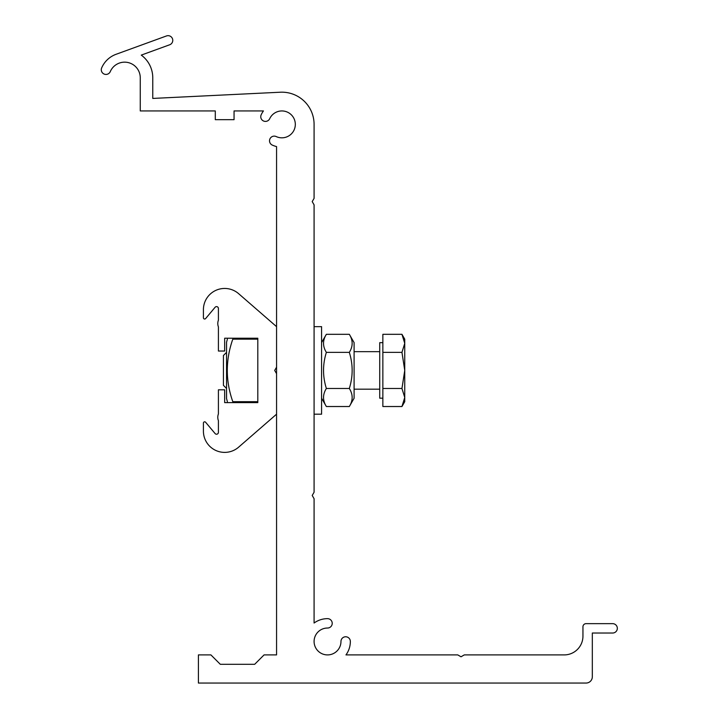 <?xml version="1.0" encoding="UTF-8"?>
<svg xmlns="http://www.w3.org/2000/svg" width="719" height="719" viewBox="0 0 719 719"><rect width="100%" height="100%" fill="white"/><g stroke="black" fill="none" stroke-linecap="round" stroke-linejoin="round"><path stroke-width="1.08" d="M314.086 498.725L314.086 623.031A22.819 22.819 0 0 1 327.531 618.646A4.691 4.691 0 0 1 332.223 623.337A4.691 4.691 0 0 1 327.531 628.029A13.445 13.445 0 0 0 314.086 641.465A13.445 13.445 0 0 0 327.531 654.91A13.445 13.445 0 0 0 340.968 641.465A4.691 4.691 0 0 1 345.659 636.773A4.691 4.691 0 0 1 350.351 641.465A22.819 22.819 0 0 1 345.965 654.91L457.769 654.91L461.023 656.789L464.267 654.91L564.19 654.91A18.757 18.757 0 0 0 582.947 636.153L582.947 626.779A3.128 3.128 0 0 1 586.075 623.652L612.642 623.652A4.691 4.691 0 0 1 617.333 628.343A4.691 4.691 0 0 1 612.642 633.026L592.321 633.026L592.321 676.795A6.255 6.255 0 0 1 586.075 683.05L198.408 683.05L198.408 654.91L210.919 654.91L220.293 664.293L254.688 664.293L264.062 654.91L276.563 654.91L276.563 146.577A22.819 22.819 0 0 1 272.231 145.058A4.691 4.691 0 0 1 269.967 138.83A4.691 4.691 0 0 1 276.195 136.565A13.445 13.445 0 0 0 294.062 130.058A13.445 13.445 0 0 0 287.564 112.2A13.445 13.445 0 0 0 269.697 118.698A4.691 4.691 0 0 1 263.469 120.972A4.691 4.691 0 0 1 261.195 114.743A22.819 22.819 0 0 1 263.442 110.933L234.052 110.933L234.052 119.687L215.296 119.687L215.296 110.933L140.259 110.933L140.259 77.796A15.629 15.629 0 0 0 110.277 71.603A4.691 4.691 0 0 1 104.111 74.048A4.691 4.691 0 0 1 101.667 67.892A25.012 25.012 0 0 1 116.074 54.293L166.484 35.95A4.691 4.691 0 0 1 172.488 38.754A4.691 4.691 0 0 1 169.693 44.767L141.266 55.111A28.14 28.14 0 0 1 152.77 77.796L152.77 98.431L280.311 92.221A32.202 32.202 0 0 1 314.086 124.378L314.086 198.354L312.208 201.599L314.086 204.852L314.086 492.227L312.208 495.472L314.086 498.725M276.563 326.651L238.618 293.667A21.255 21.255 0 0 0 203.414 309.709L203.414 317.78A1.249 1.249 0 0 0 205.616 318.58L215.107 307.274A1.878 1.878 0 0 1 218.414 308.487L218.414 320.162A9.383 9.383 0 0 0 218.414 326.893L218.414 351.034L224.67 351.034L224.67 338.218L257.806 338.218L257.806 402.622L224.67 402.622L224.67 389.806L218.414 389.806L218.414 413.946A9.383 9.383 0 0 0 218.414 420.678L218.414 432.362A1.878 1.878 0 0 1 215.107 433.566L205.616 422.26A1.249 1.249 0 0 0 203.414 423.06L203.414 431.13A21.255 21.255 0 0 0 238.618 447.173L276.563 414.189M276.563 373.673L274.694 370.42L276.563 367.175M226.548 352.373L223.42 355.501L223.42 385.339L226.548 388.467M404.743 397.49L404.743 401.687L401.957 406.523L404.743 397.49L401.957 388.467L404.743 370.42L404.743 397.49M401.957 352.373L404.743 343.349L404.743 370.42L401.957 352.373L382.859 352.373L382.859 334.317L401.957 334.317L404.743 343.349L404.743 339.161L401.957 334.317M382.859 352.373L382.859 406.523L401.957 406.523M382.859 388.467L401.957 388.467M382.859 398.182L379.731 398.182L379.731 342.657L382.859 342.657M354.099 342.595L354.099 398.245L349.326 406.523C353.083 400.501 353.083 394.488 349.326 388.467C353.083 376.432 353.083 364.407 349.326 352.373C353.083 346.351 353.083 340.339 349.326 334.317L354.099 342.595M321.582 342.595L326.363 334.317C322.597 340.339 322.597 346.351 326.363 352.373C322.597 364.407 322.597 376.432 326.363 388.467C322.597 394.488 322.597 400.501 326.363 406.523L349.326 406.523M349.326 388.467L326.363 388.467M349.326 352.373L326.363 352.373M349.326 334.317L326.363 334.317M314.086 414.189L321.582 414.189L321.582 326.651L314.086 326.651M257.806 339.161L232.803 339.161C225.469 339.161 225.469 339.161 232.803 339.161C225.469 360.003 225.469 380.845 232.803 401.687C225.469 401.687 225.469 401.687 232.803 401.687L257.806 401.687M227.375 401.687L226.548 398.56L226.548 342.28L227.375 339.161M379.731 351.663L354.099 351.663M379.731 389.177L354.099 389.177M321.582 398.245L326.363 406.523"/></g></svg>
